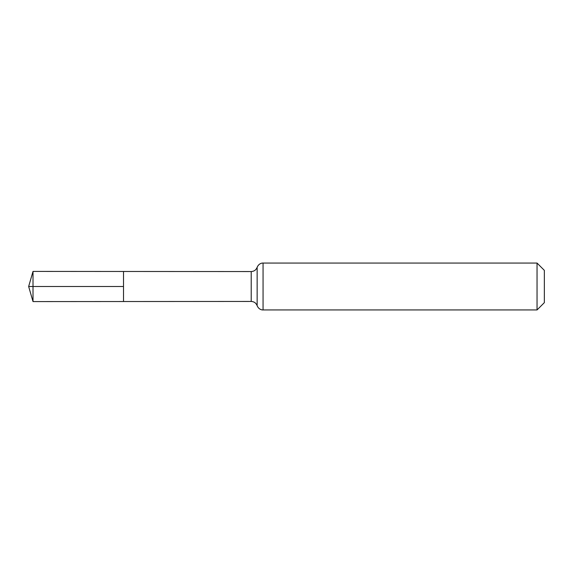 <?xml version="1.0" encoding="UTF-8"?>
<svg xmlns="http://www.w3.org/2000/svg" width="573" height="573" viewBox="0 0 573 573"><rect width="100%" height="100%" fill="white"/><g stroke="black" fill="none" stroke-linecap="round" stroke-linejoin="round"><path stroke-width="0.86" d="M123.51 286.5L123.51 271.473L33.012 271.416L33.012 301.584L123.51 301.527L123.51 271.473L251.21 271.552L251.21 301.448L123.51 301.527L123.51 286.5M537.044 263.057L537.044 309.943L544.35 302.637L544.35 270.363L537.044 263.057L263.057 263.057C262.062 262.921 258.76 263.458 257.141 267.305C256.074 269.983 254.097 271.401 251.21 271.552M33.012 301.584L28.65 286.5L123.51 286.5L33.012 286.5M537.044 309.943L263.057 309.943L263.057 263.057M263.057 309.943C262.062 310.079 258.76 309.542 257.141 305.696L257.141 267.305M257.141 305.696C256.074 303.017 254.097 301.599 251.21 301.448M28.65 286.5L33.012 271.416"/></g></svg>
